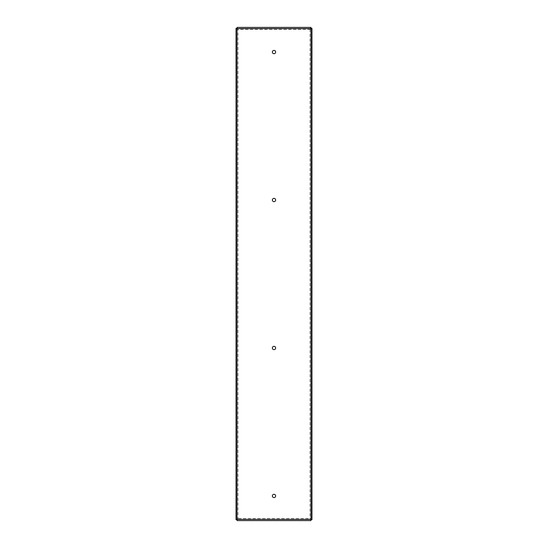 <?xml version="1.0" encoding="UTF-8"?>
<svg xmlns="http://www.w3.org/2000/svg" width="548" height="548" viewBox="0 0 548 548"><rect width="100%" height="100%" fill="white"/><g stroke="black" fill="none" stroke-linecap="round" stroke-linejoin="round"><path stroke-width="0.41" stroke-dasharray="2.74 2.06" d="M310.99 519.367L310.99 28.633L237.01 28.633L237.01 519.367L310.99 519.367M272.363 52.06A1.637 1.637 0 0 1 274.822 50.642A1.637 1.637 0 0 1 274.822 53.478A1.637 1.637 0 0 1 272.363 52.06M272.363 200.02A1.637 1.637 0 0 1 274.822 198.602A1.637 1.637 0 0 1 274.822 201.438A1.637 1.637 0 0 1 272.363 200.02M272.363 347.98A1.637 1.637 0 0 1 274.822 346.562A1.637 1.637 0 0 1 274.822 349.398A1.637 1.637 0 0 1 272.363 347.98M272.363 495.94A1.637 1.637 0 0 1 274.822 494.522A1.637 1.637 0 0 1 274.822 497.358A1.637 1.637 0 0 1 272.363 495.94M236.024 28.421L237.996 29.373L310.004 29.373L310.99 28.421L310.004 29.373L310.004 518.627L310.956 519.614L310.004 518.627L237.996 518.627L237.01 519.579L237.996 518.627L237.996 29.373L237.044 28.386L237.044 27.4L237.996 29.373L237.044 28.421L236.024 28.421L236.024 519.579L237.996 518.627L237.044 520.6L310.956 520.6L310.004 518.627L311.976 519.579L311.976 28.421L310.004 29.373L310.956 27.4L237.044 27.4M237.01 519.579L236.024 519.579M310.956 519.579L311.976 519.579M237.044 519.579L237.044 520.6M310.956 28.421L310.956 27.4M310.99 28.421L311.976 28.421M310.956 519.614L310.956 520.6M310.004 518.627L310.99 519.579M237.996 518.627L237.044 519.614M310.004 29.373L310.956 28.386M237.996 29.373L237.01 28.421"/><path stroke-width="0.82" d="M236.024 28.421L236.024 519.579L237.044 519.579L237.044 520.6L310.956 520.6L310.956 519.579L311.976 519.579L311.976 28.421L310.956 28.421L310.956 27.4L237.044 27.4L237.044 28.421L236.024 28.421M237.01 28.633L237.01 519.367L310.99 519.367L310.99 28.633L237.01 28.633M272.363 495.94A1.637 1.637 0 0 1 274.822 494.522A1.637 1.637 0 0 1 274.822 497.358A1.637 1.637 0 0 1 272.363 495.94M272.363 347.98A1.637 1.637 0 0 1 274.822 346.562A1.637 1.637 0 0 1 274.822 349.398A1.637 1.637 0 0 1 272.363 347.98M272.363 200.02A1.637 1.637 0 0 1 274.822 198.602A1.637 1.637 0 0 1 274.822 201.438A1.637 1.637 0 0 1 272.363 200.02M272.363 52.06A1.637 1.637 0 0 1 274.822 50.642A1.637 1.637 0 0 1 274.822 53.478A1.637 1.637 0 0 1 272.363 52.06"/></g></svg>

